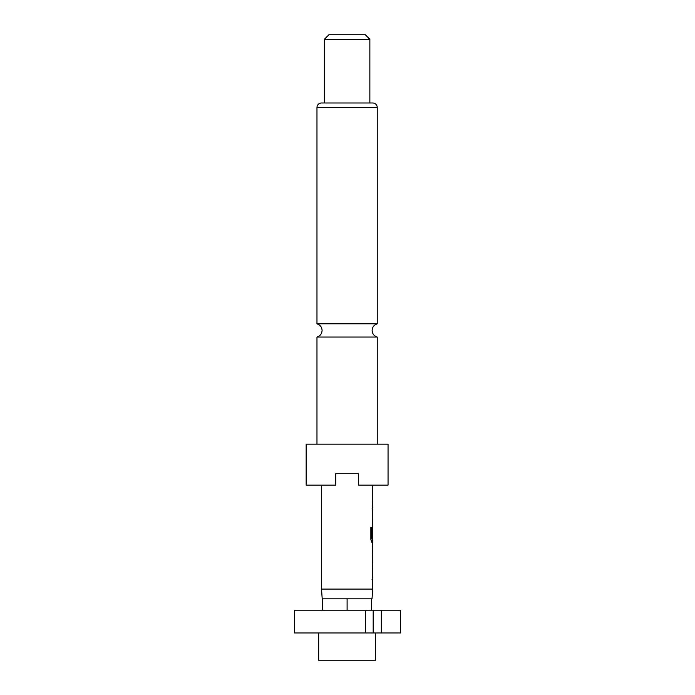 <?xml version="1.0" encoding="UTF-8"?>
<svg xmlns="http://www.w3.org/2000/svg" width="695" height="695" viewBox="0 0 695 695"><rect width="100%" height="100%" fill="white"/><g stroke="black" fill="none" stroke-linecap="round" stroke-linejoin="round"><path stroke-width="1.04" d="M316.972 444.166L316.972 337.049L377.246 337.049L377.246 444.166M318.675 632.954L318.675 660.25L375.543 660.25L375.543 632.954M372.702 589.082L321.524 589.082L322.202 598.838L372.016 598.838L372.702 589.082L372.702 542.083L371.721 542.083L370.852 539.407L370.852 527.375L371.773 527.375L371.773 538.712L372.702 538.903L372.702 485.11M388.053 444.166L306.165 444.166L306.165 485.11L335.737 485.11L335.737 473.738L358.481 473.738L358.481 485.11L388.053 485.11L388.053 444.166M377.246 107.534L316.972 107.534A4.552 4.552 0 0 1 321.524 102.99L372.702 102.99A4.552 4.552 0 0 1 377.246 107.534L377.246 323.835L316.972 323.835C320.178 324.878 321.881 327.076 322.089 330.438C321.881 333.8 320.178 336.006 316.972 337.049M369.853 39.302L324.365 39.302L324.365 102.99L369.853 102.99L369.853 39.302L365.309 34.75L328.917 34.75L324.365 39.302M316.972 107.534L316.972 323.835M321.524 589.082L321.524 485.11M372.702 508.08L372.468 508.523M372.468 523.005L372.702 523.457M372.702 526.706L372.468 527.158M372.468 541.631L372.702 542.083M372.702 557.85L372.702 548.199L372.277 557.85M372.624 563.958L372.468 564.409M372.468 578.892L372.702 579.343M372.633 537.591L372.702 529.26M381.329 632.954L400.563 632.954L400.563 610.21L365.57 610.21L365.57 632.954L381.329 632.954L381.329 610.21M365.57 610.21L294.437 610.21L294.437 632.954L365.57 632.954M371.564 610.21L371.564 598.838M347.109 610.21L347.109 598.838M322.662 610.21L322.662 598.838M373.189 632.954L373.189 610.21M372.042 508.08L372.624 508.08M371.773 527.375L371.825 538.903M372.624 542.083L371.504 542.083M371.599 538.903L372.424 538.903M372.642 548.199L372.642 557.85M372.042 579.343L372.624 579.343M377.246 337.049C374.04 336.006 372.338 333.8 372.129 330.438C372.338 327.076 374.04 324.878 377.246 323.835M372.468 504.831L372.468 501.964M372.468 523.457L372.468 520.59M372.468 510.938L372.468 508.08M372.468 542.083L372.468 538.903M372.468 529.26L372.468 527.131M372.468 560.283L372.468 557.85M372.468 548.199L372.468 545.766M372.468 579.343L372.468 576.476M372.468 566.825L372.468 563.958"/></g></svg>
